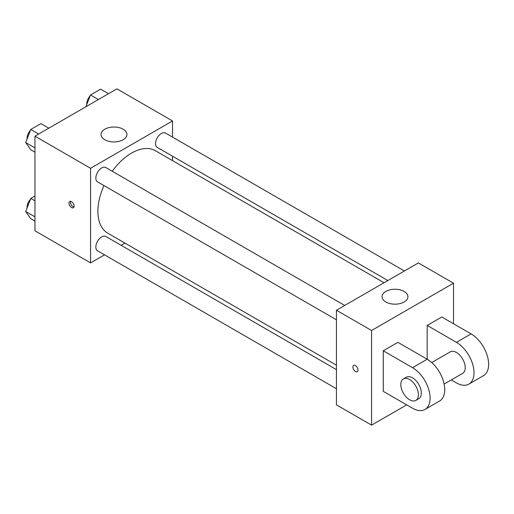 <?xml version="1.0" encoding="UTF-8"?>
<svg xmlns="http://www.w3.org/2000/svg" width="514" height="514" viewBox="0 0 514 514"><rect width="100%" height="100%" fill="white"/><g stroke="black" fill="none" stroke-linecap="round" stroke-linejoin="round"><path stroke-width="0.77" d="M104.541 254.854L90.573 262.917L34.958 230.805L34.958 136.171L116.916 88.858L172.531 120.963L172.531 137.09M124.928 243.083L121.098 245.294M103.976 185.58A47.603 27.486 120 0 0 97.891 211.376A47.603 27.486 120 0 0 107.747 233.163L336.439 365.197M384.042 282.745L155.35 150.718A47.603 27.486 120 0 0 112.251 171.239M172.531 156.211L172.531 160.631M90.573 262.917L90.573 168.284L172.531 120.963M404.422 270.974L165.547 133.062A8.282 4.78 120 0 0 159.167 135.278A8.282 4.78 120 0 0 155.549 143.612A8.282 4.78 120 0 0 157.265 147.402L387.864 280.535M336.439 369.617L105.833 236.479A8.282 4.78 120 0 0 99.453 238.702A8.282 4.78 120 0 0 95.842 247.028A8.282 4.78 120 0 0 97.557 250.819L336.439 388.738M336.439 319.792L97.557 181.872A8.282 4.78 -60 0 1 97.557 172.312A8.282 4.78 -60 0 1 105.833 167.532L344.714 305.451M90.573 168.284L34.958 136.171M104.843 139.763A12.934 7.466 180 0 1 101.052 134.482A12.934 7.466 180 0 1 113.986 127.016A12.934 7.466 180 0 1 126.926 134.482A12.934 7.466 180 0 1 118.94 141.382A12.934 7.466 180 0 1 104.843 139.763M74.106 206.095A3.624 2.088 60 0 1 73.361 207.752A3.624 2.088 60 0 1 69.737 205.658A3.624 2.088 60 0 1 69.737 201.475A3.624 2.088 60 0 1 72.525 202.445A3.624 2.088 60 0 1 74.106 206.095M73.939 207.052A3.624 2.088 60 0 1 71.215 204.81A3.624 2.088 60 0 1 70.63 201.321M406.683 404.865L371.558 425.142L336.439 404.865L336.439 310.231L418.39 262.911L453.515 283.195L453.515 323.749M34.958 152.17L30.769 149.747L25.7 142.539L30.769 129.47L40.908 123.617L48.811 128.179M34.958 147.884L25.7 142.539M38.672 134.032L30.769 129.47M30.461 130.273A8.282 4.78 120 0 0 27.056 138.369A8.282 4.78 120 0 0 27.081 138.973M85.915 106.758L90.477 94.994L100.615 89.14L108.518 93.702M98.38 99.562L90.477 94.994M90.168 95.797A8.282 4.78 120 0 0 86.77 103.899A8.282 4.78 120 0 0 86.795 104.496M34.958 221.116L30.769 218.694L25.7 211.485L30.769 198.417L34.958 195.995M34.958 216.831L25.7 211.485M34.958 200.839L30.769 198.417M30.461 199.22A8.282 4.78 120 0 0 27.056 207.322A8.282 4.78 120 0 0 27.081 207.919M355.463 371.487A3.624 2.088 -120 0 0 357.275 371.667A3.624 2.088 60 0 1 355.463 371.487A3.624 2.088 60 0 1 353.092 368.294A3.624 2.088 60 0 1 353.651 365.396A3.624 2.088 -120 0 0 353.099 368.294A3.624 2.088 -120 0 0 355.463 371.487M353.651 365.396A3.624 2.088 60 0 1 357.275 367.484A3.624 2.088 60 0 1 357.275 371.667M371.558 425.142L371.558 330.508L336.439 310.231L418.39 262.911M336.439 404.865L336.439 310.231M404.12 291.432A12.934 7.466 180 0 1 407.91 296.713A12.934 7.466 180 0 1 394.977 304.179A12.934 7.466 180 0 1 382.037 296.713A12.934 7.466 180 0 1 390.023 289.812A12.934 7.466 180 0 1 404.12 291.432M371.558 330.508L453.515 283.195M383.271 391.347L383.271 350.786L412.536 367.683A24.839 14.341 60 0 1 428.76 389.573A24.839 14.341 60 0 1 424.956 409.472A24.839 14.341 60 0 1 412.536 408.244L383.271 391.347M424.956 409.472L439.592 401.023A24.839 14.341 -120 0 0 443.396 381.125A24.839 14.341 -120 0 0 427.173 359.235L397.9 342.337L383.271 350.786M412.536 367.683L427.173 359.235L427.173 325.439L441.809 316.99L471.075 333.888A24.839 14.341 60 0 1 487.298 355.772A24.839 14.341 60 0 1 483.494 375.676L468.858 384.125A24.839 14.341 60 0 1 456.438 382.891L451.298 379.923M431.715 362.55L450.232 351.859A12.42 7.17 60 0 1 459.799 355.187A12.42 7.17 60 0 1 465.221 367.683A12.42 7.17 60 0 1 462.651 373.37L444.135 384.061M471.075 333.888L456.438 342.337L427.173 325.439M456.438 342.337A24.839 14.341 60 0 1 472.668 364.22A24.839 14.341 60 0 1 468.858 384.125M403.4 378.902L406.33 377.212A12.42 7.17 60 0 1 415.897 380.533A12.42 7.17 60 0 1 421.319 393.037A12.42 7.17 60 0 1 418.743 398.716L415.82 400.406A12.42 7.17 60 0 1 403.4 393.236A12.42 7.17 60 0 1 403.4 378.902A12.42 7.17 60 0 1 412.973 382.223A12.42 7.17 60 0 1 418.39 394.726A12.42 7.17 60 0 1 415.82 400.406"/></g></svg>
